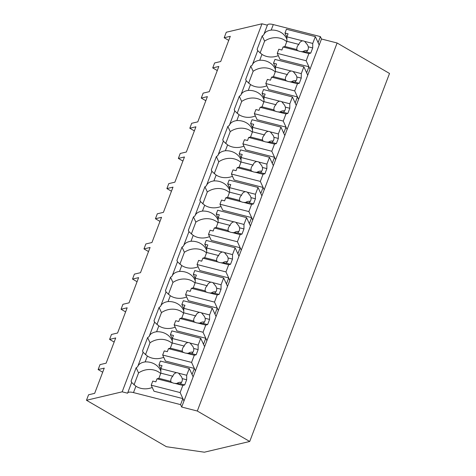 <?xml version="1.0" encoding="UTF-8"?>
<svg xmlns="http://www.w3.org/2000/svg" width="476" height="476" viewBox="0 0 476 476"><rect width="100%" height="100%" fill="white"/><g stroke="black" fill="none" stroke-linecap="round" stroke-linejoin="round"><path stroke-width="0.71" d="M228.736 40.395L224.184 37.747L226.279 32.243L261.978 23.8L267.375 25.18M286.736 41.715A17.731 15.827 -24.6 0 0 264.602 41.126L262.211 35.914A17.731 15.827 155.4 0 1 263.662 35.01L267.447 24.996A7.824 2.612 20.8 0 1 273.289 24.568L320.384 36.598L318.087 42.632L319.194 45.036L181.683 407.028L197.308 411.02L337.109 42.995L321.484 39.002L320.384 36.598M197.308 411.02L249.721 441.478L389.523 73.453L337.109 42.995M261.978 23.8L122.177 391.825L127.598 393.206A7.824 2.612 20.8 0 1 127.645 393.021A7.824 2.612 20.8 0 1 133.494 392.593L135.916 386.214A17.731 15.827 -24.6 0 0 152.261 387.47M224.184 37.747L230.289 36.307L220.709 61.523L214.605 62.969L213.67 65.426L212.73 67.913L218.829 66.467L209.25 91.689L203.151 93.129L201.271 98.08L207.375 96.634L197.796 121.856L191.691 123.296L189.811 128.246L195.916 126.8L186.336 152.022L180.231 153.462L179.297 155.92L178.351 158.413L184.456 156.967L174.876 182.183L168.772 183.629L167.838 186.086L166.892 188.579L172.996 187.133L163.417 212.35L157.312 213.795L156.378 216.253L155.432 218.746L161.537 217.3L151.957 242.516L145.852 243.962L143.972 248.906L150.077 247.466L140.497 272.683L134.393 274.128L132.512 279.073L138.617 277.633L129.038 302.849L122.933 304.295L121.059 309.239L127.157 307.799L117.578 333.016L111.479 334.461L109.599 339.406L115.704 337.96L106.124 363.182L100.019 364.622L98.139 369.572L104.244 368.127L94.664 393.349L88.56 394.788L86.477 400.268L122.177 391.825M127.645 393.021L131.65 382.49A17.731 15.827 155.4 0 1 131.632 382.466A17.731 15.827 155.4 0 1 131.09 381.097L136.166 367.74A17.731 15.827 155.4 0 1 137.618 366.835C138.57 364.152 141.08 362.504 145.15 361.909L147.376 356.048A17.731 15.827 -24.6 0 0 148.512 356.714A17.731 15.827 -24.6 0 0 156.152 358.666A17.731 15.827 -24.6 0 0 163.72 357.303M137.618 366.835L143.103 352.323A17.731 15.827 155.4 0 1 143.092 352.3A17.731 15.827 155.4 0 1 142.55 350.931L147.625 337.573A17.731 15.827 155.4 0 1 149.077 336.669C150.029 333.985 152.54 332.343 156.604 331.742L158.829 325.882A17.731 15.827 -24.6 0 0 159.972 326.548A17.731 15.827 -24.6 0 0 167.611 328.5A17.731 15.827 -24.6 0 0 175.174 327.137M149.077 336.669L154.563 322.157A17.731 15.827 155.4 0 1 154.551 322.133A17.731 15.827 155.4 0 1 154.01 320.764L159.085 307.407A17.731 15.827 155.4 0 1 160.537 306.502C161.489 303.819 164 302.177 168.064 301.576L170.289 295.715A17.731 15.827 -24.6 0 0 171.431 296.387A17.731 15.827 -24.6 0 0 179.071 298.339A17.731 15.827 -24.6 0 0 186.634 296.97M160.537 306.502L166.023 291.99A17.731 15.827 155.4 0 1 166.011 291.966A17.731 15.827 155.4 0 1 165.47 290.604L170.545 277.24A17.731 15.827 155.4 0 1 171.991 276.336C172.949 273.652 175.454 272.01 179.523 271.409L181.749 265.548A17.731 15.827 -24.6 0 0 182.891 266.221A17.731 15.827 -24.6 0 0 190.531 268.172A17.731 15.827 -24.6 0 0 198.093 266.81M171.991 276.336L177.483 261.824A17.731 15.827 155.4 0 1 177.471 261.8A17.731 15.827 155.4 0 1 176.923 260.437L181.999 247.074A17.731 15.827 155.4 0 1 183.45 246.169C184.402 243.486 186.913 241.844 190.983 241.243L193.208 235.382A17.731 15.827 -24.6 0 0 194.351 236.054A17.731 15.827 -24.6 0 0 201.985 238.006A17.731 15.827 -24.6 0 0 209.553 236.643M183.45 246.169L188.942 231.657A17.731 15.827 155.4 0 1 188.924 231.633A17.731 15.827 155.4 0 1 188.383 230.271L193.458 216.913A17.731 15.827 155.4 0 1 194.91 216.009C195.862 213.319 198.373 211.677 202.443 211.076L204.668 205.215A17.731 15.827 -24.6 0 0 205.81 205.888A17.731 15.827 -24.6 0 0 213.444 207.839A17.731 15.827 -24.6 0 0 221.013 206.477M194.91 216.009L200.402 201.497A17.731 15.827 155.4 0 1 200.384 201.467A17.731 15.827 155.4 0 1 199.843 200.104L204.918 186.747A17.731 15.827 155.4 0 1 206.37 185.842C207.322 183.153 209.833 181.511 213.903 180.91L216.128 175.055A17.731 15.827 -24.6 0 0 217.27 175.721A17.731 15.827 -24.6 0 0 224.904 177.673A17.731 15.827 -24.6 0 0 232.472 176.31M206.37 185.842L211.862 171.33A17.731 15.827 155.4 0 1 211.844 171.3A17.731 15.827 155.4 0 1 211.302 169.938L216.378 156.58A17.731 15.827 155.4 0 1 217.829 155.676C218.781 152.986 221.292 151.344 225.362 150.743L227.587 144.888A17.731 15.827 -24.6 0 0 228.724 145.555A17.731 15.827 -24.6 0 0 236.364 147.506A17.731 15.827 -24.6 0 0 243.932 146.144M217.829 155.676L223.315 141.164A17.731 15.827 155.4 0 1 223.303 141.14A17.731 15.827 155.4 0 1 222.762 139.771L227.837 126.414A17.731 15.827 155.4 0 1 229.289 125.509C230.241 122.826 232.752 121.178 236.816 120.577L239.041 114.722A17.731 15.827 -24.6 0 0 240.184 115.388A17.731 15.827 -24.6 0 0 247.823 117.34A17.731 15.827 -24.6 0 0 255.392 115.977M229.289 125.509L234.775 110.997A17.731 15.827 155.4 0 1 234.763 110.973A17.731 15.827 155.4 0 1 234.222 109.605L239.297 96.247A17.731 15.827 155.4 0 1 240.749 95.343C241.701 92.659 244.212 91.011 248.276 90.416L250.501 84.555A17.731 15.827 -24.6 0 0 251.643 85.222A17.731 15.827 -24.6 0 0 259.283 87.173A17.731 15.827 -24.6 0 0 266.846 85.811M240.749 95.343L246.235 80.831A17.731 15.827 155.4 0 1 246.223 80.807A17.731 15.827 155.4 0 1 245.681 79.438L250.757 66.081A17.731 15.827 155.4 0 1 252.209 65.176C253.161 62.493 255.671 60.851 259.735 60.25L261.961 54.389A17.731 15.827 -24.6 0 0 263.103 55.055A17.731 15.827 -24.6 0 0 270.743 57.007A17.731 15.827 -24.6 0 0 278.305 55.644M252.209 65.176L257.695 50.664A17.731 15.827 155.4 0 1 257.683 50.64A17.731 15.827 155.4 0 1 257.141 49.278L262.211 35.914M286.897 39.24L286.237 37.8A17.731 15.827 -24.6 0 0 271.195 30.083C267.131 30.678 264.62 32.326 263.662 35.01M286.237 37.8L286.903 37.973M321.484 39.002L319.194 45.036L315.332 36.616L312.744 43.441L312.714 47.933L310.751 53.104L308.888 53.586L306.163 60.749L310.025 69.169L308.924 66.765L307.776 69.782L306.633 72.798L307.734 75.202L303.872 66.783L301.284 73.607L301.254 78.1L299.291 83.27L297.429 83.752L294.704 90.916L298.565 99.335L297.464 96.931L296.316 99.948L295.174 102.965L296.274 105.369L292.413 96.949L289.825 103.774L289.795 108.266L287.831 113.437L285.969 113.919L283.244 121.082L287.105 129.502L286.005 127.098L284.856 130.115L283.714 133.131L284.815 135.535L280.953 127.116L278.365 133.934L278.341 138.427L276.372 143.603L274.509 144.085L271.79 151.249L275.652 159.668L274.545 157.264L272.254 163.298L273.355 165.702L269.493 157.282L266.905 164.101L266.881 168.593L264.918 173.764L263.05 174.252L260.33 181.415L264.192 189.835L263.085 187.431L260.794 193.464L261.901 195.868L258.04 187.449L255.445 194.267L255.422 198.76L253.458 203.93L251.59 204.418L248.871 211.582L252.732 220.001L251.625 217.597L249.335 223.631L250.441 226.035L246.58 217.615L243.986 224.434L243.962 228.926L241.998 234.097L240.13 234.585L237.411 241.749L241.272 250.168L240.172 247.758L237.875 253.791L238.982 256.201L235.12 247.782L232.526 254.6L232.502 259.093L230.539 264.263L228.676 264.745L225.951 271.915L229.813 280.334L228.712 277.925L227.564 280.941L226.421 283.958L227.522 286.368L223.66 277.948L221.072 284.767L221.042 289.259L219.079 294.43L217.217 294.912L214.492 302.082L218.353 310.495L217.252 308.091L216.104 311.108L214.962 314.124L216.062 316.528L212.201 308.109L209.613 314.933L209.583 319.426L207.619 324.596L205.757 325.078L203.032 332.242L206.893 340.661L205.793 338.257L204.644 341.274L203.502 344.291L204.603 346.695L200.741 338.275L198.153 345.1L198.123 349.592L196.16 354.763L194.297 355.245L191.578 362.409L195.44 370.828L194.333 368.424L192.042 374.457L193.143 376.861L189.281 368.442L186.693 375.267L186.669 379.759L184.7 384.929L182.838 385.411L180.118 392.575L183.98 400.994L182.873 398.59L180.582 404.624L133.494 392.593M249.721 441.478L204.377 452.2L166.416 446.714L86.477 400.268M217.276 70.561L212.73 67.913M257.897 50.932L257.141 49.278M264.602 41.126L260.075 53.05M261.961 54.389L257.706 50.694M306.163 60.749L277.264 53.366L280.019 59.381L308.924 66.765M275.437 69.407L274.777 67.967A17.731 15.827 -24.6 0 0 259.735 60.25M274.777 67.967L275.443 68.139M102.691 372.214L98.139 369.572M181.683 407.028L180.582 404.624M180.118 392.575L151.213 385.191L153.968 391.207L182.873 398.59M135.916 386.214L131.656 382.52M160.846 371.066L160.186 369.626A17.731 15.827 -24.6 0 0 145.15 361.909M160.686 373.541A17.731 15.827 -24.6 0 0 138.558 372.952L136.166 367.74M131.852 382.758L131.09 381.097M138.558 372.952L134.024 384.876M160.186 369.626L160.852 369.798M191.578 362.409L162.673 355.025L165.428 361.04L194.333 368.424M205.822 100.722L201.271 98.08M275.277 71.882A17.731 15.827 -24.6 0 0 253.143 71.293L250.757 66.081M246.437 81.099L245.681 79.438M253.143 71.293L248.615 83.217M250.501 84.555L246.247 80.861M294.704 90.916L265.804 83.532L268.559 89.547L297.464 96.931M263.978 99.573L263.317 98.133A17.731 15.827 -24.6 0 0 248.276 90.416M263.317 98.133L263.984 98.306M194.363 130.888L189.811 128.246M263.817 102.048A17.731 15.827 -24.6 0 0 241.683 101.459L239.297 96.247M234.983 111.265L234.222 109.605M241.683 101.459L237.155 113.383M239.041 114.722L234.787 111.027M283.244 121.082L254.345 113.699L257.099 119.714L286.005 127.098M252.518 129.74L251.858 128.3A17.731 15.827 -24.6 0 0 236.816 120.577M251.858 128.3L252.524 128.472M182.903 161.055L178.351 158.413M252.357 132.215A17.731 15.827 -24.6 0 0 230.229 131.626L227.837 126.414M223.524 141.431L222.762 139.771M230.229 131.626L225.695 143.55M227.587 144.888L223.327 141.194M271.79 151.249L242.885 143.865L245.64 149.88L274.545 157.264M241.058 159.906L240.398 158.466A17.731 15.827 -24.6 0 0 225.362 150.743M240.398 158.466L241.064 158.639M171.443 191.221L166.892 188.579M240.904 162.381A17.731 15.827 -24.6 0 0 218.77 161.792L216.378 156.58M212.064 171.598L211.302 169.938M218.77 161.792L214.236 173.716M216.128 175.055L211.874 171.36M260.33 181.415L231.425 174.032L234.186 180.041L263.085 187.431M229.599 190.073L228.938 188.633A17.731 15.827 -24.6 0 0 213.903 180.91M228.938 188.633L229.605 188.799M159.984 221.388L155.432 218.746M229.444 192.548A17.731 15.827 -24.6 0 0 207.31 191.959L204.918 186.747M200.604 201.764L199.843 200.104M207.31 191.959L202.782 203.883M204.668 205.215L200.414 201.526M248.871 211.582L219.966 204.198L222.726 210.208L251.625 217.597M218.139 220.239L217.478 218.799A17.731 15.827 -24.6 0 0 202.443 211.076M217.478 218.799L218.151 218.966M148.524 251.554L143.972 248.906M217.984 222.708A17.731 15.827 -24.6 0 0 195.85 222.125L193.458 216.913M189.145 231.925L188.383 230.271M195.85 222.125L191.322 234.049M193.208 235.382L188.954 231.693M237.411 241.749L208.506 234.359L211.267 240.374L240.172 247.758M206.685 250.406L206.019 248.966A17.731 15.827 -24.6 0 0 190.983 241.243M206.019 248.966L206.691 249.132M137.064 281.721L132.512 279.073M206.525 252.875A17.731 15.827 -24.6 0 0 184.39 252.286L181.999 247.074M177.685 262.092L176.923 260.437M184.39 252.286L179.863 264.216M181.749 265.548L177.494 261.86M225.951 271.915L197.046 264.525L199.807 270.541L228.712 277.925M195.225 280.572L194.565 279.126A17.731 15.827 -24.6 0 0 179.523 271.409M194.565 279.126L195.231 279.299M125.604 311.887L121.059 309.239M195.065 283.041A17.731 15.827 -24.6 0 0 172.931 282.452L170.545 277.24M166.225 292.258L165.47 290.604M172.931 282.452L168.403 294.376M170.289 295.715L166.035 292.02M214.492 302.082L185.592 294.692L188.347 300.707L217.252 308.091M183.766 310.733L183.105 309.293A17.731 15.827 -24.6 0 0 168.064 301.576M183.105 309.293L183.772 309.465M114.151 342.054L109.599 339.406M183.605 313.208A17.731 15.827 -24.6 0 0 161.471 312.619L159.085 307.407M154.771 322.425L154.01 320.764M161.471 312.619L156.943 324.543M158.829 325.882L154.575 322.187M203.032 332.242L174.133 324.858L176.888 330.874L205.793 338.257M172.306 340.899L171.646 339.459A17.731 15.827 -24.6 0 0 156.604 331.742M171.646 339.459L172.312 339.632M172.145 343.375A17.731 15.827 -24.6 0 0 150.017 342.785L147.625 337.573M143.312 352.591L142.55 350.931M150.017 342.785L145.483 354.709M147.376 356.048L143.115 352.353M308.888 53.586L300.814 51.521A5.867 5.236 -24.6 0 1 299.725 51.354A5.867 5.236 -24.6 0 1 298.714 50.986L283.053 46.987L281.905 50.016L278.835 49.23L277.264 53.366M286.909 37.211L284.987 33.028L286.427 29.232L315.332 36.616M307.561 50.527A5.867 5.236 -24.6 0 0 302.659 51.807M312.744 43.441L304.664 41.376A5.867 5.236 -24.6 0 0 303.658 41.013A5.867 5.236 -24.6 0 0 302.569 40.841L286.909 36.836L288.057 33.808L284.987 33.028M304.664 41.376L307.615 45.024L308.287 46.803A5.867 5.236 155.4 0 1 306.324 51.973L310.751 53.104M312.714 47.933L308.287 46.803M300.814 51.521L306.324 51.973M298.714 50.986C297.208 50.385 296.613 49.909 296.935 49.575L284.916 46.505L283.053 46.987M296.947 49.921L296.935 49.575A5.867 5.236 -24.6 0 1 298.898 44.399L286.885 41.329L284.916 46.505M286.909 36.836L286.885 41.329M302.569 40.841C300.63 41.376 299.404 42.56 298.898 44.399M297.429 83.752L289.354 81.688A5.867 5.236 -24.6 0 1 288.266 81.521A5.867 5.236 -24.6 0 1 287.254 81.152L271.594 77.154L270.445 80.182L267.375 79.397L265.804 83.532M275.449 67.378L273.527 63.189L274.967 59.399L303.872 66.783M296.102 80.694A5.867 5.236 -24.6 0 0 291.199 81.967M301.284 73.607L293.21 71.543A5.867 5.236 -24.6 0 0 292.199 71.174A5.867 5.236 -24.6 0 0 291.11 71.007L275.449 67.003L276.598 63.974L273.527 63.189M293.21 71.543L296.161 75.19L296.828 76.963A5.867 5.236 155.4 0 1 294.864 82.14L299.291 83.27M301.254 78.1L296.828 76.963M289.354 81.688L294.864 82.14M287.254 81.152C285.749 80.551 285.154 80.075 285.475 79.742L273.462 76.666L271.594 77.154M285.487 80.087L285.475 79.742A5.867 5.236 -24.6 0 1 287.439 74.565L275.425 71.495L273.462 76.666M275.449 67.003L275.425 71.495M291.11 71.007C289.17 71.543 287.944 72.727 287.439 74.565M285.969 113.919L277.895 111.854A5.867 5.236 -24.6 0 1 276.806 111.687A5.867 5.236 -24.6 0 1 275.8 111.319L260.134 107.32L258.986 110.349L255.915 109.563L254.345 113.699M263.99 97.538L262.068 93.355L263.508 89.565L292.413 96.949M284.642 110.86A5.867 5.236 -24.6 0 0 279.739 112.134M289.825 103.774L281.75 101.709A5.867 5.236 -24.6 0 0 280.739 101.34A5.867 5.236 -24.6 0 0 279.65 101.174L263.99 97.169L265.138 94.141L262.068 93.355M281.75 101.709L284.702 105.357L285.368 107.13A5.867 5.236 155.4 0 1 283.404 112.3L287.831 113.437M289.795 108.266L285.368 107.13M277.895 111.854L283.404 112.3M275.8 111.319C274.289 110.718 273.694 110.242 274.015 109.902L262.002 106.832L260.134 107.32M274.027 110.248L274.015 109.902A5.867 5.236 -24.6 0 1 275.979 104.732L263.966 101.662L262.002 106.832M263.99 97.169L263.966 101.662M279.65 101.174C277.71 101.709 276.485 102.893 275.979 104.732M274.509 144.085L266.435 142.021A5.867 5.236 -24.6 0 1 265.352 141.848A5.867 5.236 -24.6 0 1 264.341 141.485L248.674 137.481L247.526 140.509L244.456 139.73L242.885 143.865M252.53 127.705L250.608 123.522L252.054 119.732L280.953 127.116M273.182 141.027A5.867 5.236 -24.6 0 0 268.28 142.3M278.365 133.934L270.291 131.876A5.867 5.236 -24.6 0 0 269.279 131.507A5.867 5.236 -24.6 0 0 268.196 131.34L252.53 127.336L253.684 124.307L250.608 123.522M270.291 131.876L273.242 135.523L273.908 137.296A5.867 5.236 155.4 0 1 271.945 142.467L276.372 143.603M278.341 138.427L273.908 137.296M266.435 142.021L271.945 142.467M264.341 141.485C262.829 140.878 262.234 140.408 262.556 140.069L250.543 136.999L248.674 137.481M262.573 140.414L262.556 140.069A5.867 5.236 -24.6 0 1 264.525 134.898L252.506 131.828L250.543 136.999M252.53 127.336L252.506 131.828M268.196 131.34C266.251 131.87 265.025 133.06 264.525 134.898M263.05 174.252L254.975 172.187A5.867 5.236 -24.6 0 1 253.892 172.014A5.867 5.236 -24.6 0 1 252.881 171.652L237.221 167.647L236.066 170.676L232.996 169.89L231.425 174.032M241.07 157.871L239.154 153.689L240.594 149.898L269.493 157.282M261.723 171.187A5.867 5.236 -24.6 0 0 256.82 172.467M266.905 164.101L258.831 162.042A5.867 5.236 -24.6 0 0 257.819 161.673A5.867 5.236 -24.6 0 0 256.737 161.507L241.07 157.502L242.225 154.474L239.154 153.689M258.831 162.042L261.782 165.69L262.449 167.463A5.867 5.236 155.4 0 1 260.485 172.633L264.918 173.764M266.881 168.593L262.449 167.463M254.975 172.187L260.485 172.633M252.881 171.652C251.37 171.045 250.775 170.575 251.102 170.235L239.083 167.165L237.221 167.647M251.114 170.581L251.102 170.235A5.867 5.236 -24.6 0 1 253.065 165.065L241.046 161.995L239.083 167.165M241.07 157.502L241.046 161.995M256.737 161.507C254.791 162.036 253.571 163.226 253.065 165.065M251.59 204.418L243.516 202.354A5.867 5.236 -24.6 0 1 242.433 202.181A5.867 5.236 -24.6 0 1 241.421 201.818L225.761 197.814L224.607 200.842L221.536 200.057L219.966 204.198M229.61 188.038L227.695 183.855L229.135 180.065L258.04 187.449M250.263 201.354A5.867 5.236 -24.6 0 0 245.36 202.633M255.445 194.267L247.371 192.203A5.867 5.236 -24.6 0 0 246.36 191.84A5.867 5.236 -24.6 0 0 245.277 191.667L229.616 187.669L230.765 184.64L227.695 183.855M247.371 192.203L250.322 195.856L250.989 197.629A5.867 5.236 155.4 0 1 249.025 202.8L253.458 203.93M255.422 198.76L250.989 197.629M243.516 202.354L249.025 202.8M241.421 201.818C239.91 201.211 239.321 200.741 239.642 200.402L227.623 197.332L225.761 197.814M239.654 200.747L239.642 200.402A5.867 5.236 -24.6 0 1 241.606 195.231L229.587 192.161L227.623 197.332M229.616 187.669L229.587 192.161M245.277 191.667C243.331 192.203 242.111 193.393 241.606 195.231M240.13 234.585L232.056 232.52A5.867 5.236 -24.6 0 1 230.973 232.347A5.867 5.236 -24.6 0 1 229.962 231.985L214.301 227.98L213.153 231.009L210.077 230.223L208.506 234.359M218.151 218.204L216.235 214.021L217.675 210.231L246.58 217.615M238.803 231.52A5.867 5.236 -24.6 0 0 233.906 232.8M243.986 224.434L235.912 222.369A5.867 5.236 -24.6 0 0 234.9 222.006A5.867 5.236 -24.6 0 0 233.817 221.834L218.157 217.835L219.305 214.807L216.235 214.021M235.912 222.369L238.863 226.023L239.535 227.796A5.867 5.236 155.4 0 1 237.566 232.966L241.998 234.097M243.962 228.926L239.535 227.796M232.056 232.52L237.566 232.966M229.962 231.985C228.45 231.378 227.861 230.908 228.182 230.568L216.163 227.498L214.301 227.98M228.194 230.914L228.182 230.568A5.867 5.236 -24.6 0 1 230.146 225.398L218.127 222.328L216.163 227.498M218.157 217.835L218.127 222.328M233.817 221.834C231.877 222.369 230.652 223.559 230.146 225.398M228.676 264.745L220.596 262.687A5.867 5.236 -24.6 0 1 219.513 262.514A5.867 5.236 -24.6 0 1 218.502 262.151L202.841 258.147L201.693 261.175L198.623 260.39L197.046 264.525M206.691 248.371L204.775 244.188L206.215 240.392L235.12 247.782M227.344 261.687A5.867 5.236 -24.6 0 0 222.447 262.966M232.526 254.6L224.452 252.536A5.867 5.236 -24.6 0 0 223.44 252.173A5.867 5.236 -24.6 0 0 222.357 252L206.697 248.002L207.845 244.973L204.775 244.188M224.452 252.536L227.403 256.183L228.075 257.962A5.867 5.236 155.4 0 1 226.112 263.133L230.539 264.263M232.502 259.093L228.075 257.962M220.596 262.687L226.112 263.133M218.502 262.151C216.996 261.544 216.401 261.074 216.723 260.735L204.704 257.665L202.841 258.147M216.735 261.08L216.723 260.735A5.867 5.236 -24.6 0 1 218.686 255.564L206.667 252.494L204.704 257.665M206.697 248.002L206.667 252.494M222.357 252C220.418 252.536 219.192 253.72 218.686 255.564M217.217 294.912L209.142 292.853A5.867 5.236 -24.6 0 1 208.054 292.68A5.867 5.236 -24.6 0 1 207.042 292.318L191.382 288.313L190.233 291.342L187.163 290.556L185.592 294.692M195.237 278.537L193.315 274.354L194.755 270.558L223.66 277.948M215.89 291.853A5.867 5.236 -24.6 0 0 210.987 293.133M221.072 284.767L212.992 282.702A5.867 5.236 -24.6 0 0 211.987 282.339A5.867 5.236 -24.6 0 0 210.898 282.167L195.237 278.168L196.386 275.14L193.315 274.354M212.992 282.702L215.943 286.35L216.616 288.129A5.867 5.236 155.4 0 1 214.652 293.299L219.079 294.43M221.042 289.259L216.616 288.129M209.142 292.853L214.652 293.299M207.042 292.318C205.537 291.711 204.942 291.241 205.263 290.901L193.244 287.831L191.382 288.313M205.275 291.247L205.263 290.901A5.867 5.236 -24.6 0 1 207.227 285.731L195.214 282.661L193.244 287.831M195.237 278.168L195.214 282.661M210.898 282.167C208.958 282.702 207.732 283.886 207.227 285.731M205.757 325.078L197.683 323.014A5.867 5.236 -24.6 0 1 196.594 322.847A5.867 5.236 -24.6 0 1 195.582 322.478L179.922 318.48L178.774 321.508L175.703 320.723L174.133 324.858M183.778 308.704L181.856 304.521L183.296 300.725L212.201 308.109M204.43 322.02A5.867 5.236 -24.6 0 0 199.527 323.299M209.613 314.933L201.538 312.869A5.867 5.236 -24.6 0 0 200.527 312.506A5.867 5.236 -24.6 0 0 199.438 312.333L183.778 308.329L184.926 305.3L181.856 304.521M201.538 312.869L204.49 316.516L205.156 318.295A5.867 5.236 155.4 0 1 203.192 323.466L207.619 324.596M209.583 319.426L205.156 318.295M197.683 323.014L203.192 323.466M195.582 322.478C194.077 321.877 193.482 321.401 193.803 321.068L181.79 317.998L179.922 318.48M193.815 321.413L193.803 321.068A5.867 5.236 -24.6 0 1 195.767 315.891L183.754 312.821L181.79 317.998M183.778 308.329L183.754 312.821M199.438 312.333C197.498 312.869 196.273 314.053 195.767 315.891M194.297 355.245L186.223 353.18A5.867 5.236 -24.6 0 1 185.14 353.013A5.867 5.236 -24.6 0 1 184.129 352.645L168.462 348.646L167.314 351.675L164.244 350.889L162.673 355.025M172.318 338.87L170.396 334.682L171.836 330.891L200.741 338.275M192.97 352.186A5.867 5.236 -24.6 0 0 188.068 353.46M198.153 345.1L190.079 343.035A5.867 5.236 -24.6 0 0 189.067 342.666A5.867 5.236 -24.6 0 0 187.978 342.5L172.318 338.495L173.472 335.467L170.396 334.682M190.079 343.035L193.03 346.683L193.696 348.456A5.867 5.236 155.4 0 1 191.733 353.632L196.16 354.763M198.123 349.592L193.696 348.456M186.223 353.18L191.733 353.632M184.129 352.645C182.617 352.044 182.022 351.568 182.344 351.228L170.331 348.158L168.462 348.646M182.356 351.58L182.344 351.228A5.867 5.236 -24.6 0 1 184.307 346.058L172.294 342.988L170.331 348.158M172.318 338.495L172.294 342.988M187.978 342.5C186.039 343.035 184.813 344.219 184.307 346.058M182.838 385.411L174.763 383.347A5.867 5.236 -24.6 0 1 173.68 383.18A5.867 5.236 -24.6 0 1 172.669 382.811L157.009 378.813L155.854 381.841L152.784 381.056L151.213 385.191M160.858 369.031L158.942 364.848L160.382 361.058L189.281 368.442M181.511 382.353A5.867 5.236 -24.6 0 0 176.608 383.626M186.693 375.267L178.619 373.202A5.867 5.236 -24.6 0 0 177.607 372.833A5.867 5.236 -24.6 0 0 176.525 372.666L160.858 368.662L162.013 365.633L158.942 364.848M178.619 373.202L181.57 376.849L182.237 378.622A5.867 5.236 155.4 0 1 180.273 383.793L184.7 384.929M186.669 379.759L182.237 378.622M174.763 383.347L180.273 383.793M172.669 382.811C171.158 382.21 170.563 381.734 170.884 381.395L158.871 378.325L157.009 378.813M170.902 381.74L170.884 381.395A5.867 5.236 -24.6 0 1 172.853 376.224L160.834 373.154L158.871 378.325M160.858 368.662L160.834 373.154M176.525 372.666C174.579 373.202 173.353 374.386 172.853 376.224M271.195 30.083L273.289 24.568"/></g></svg>
